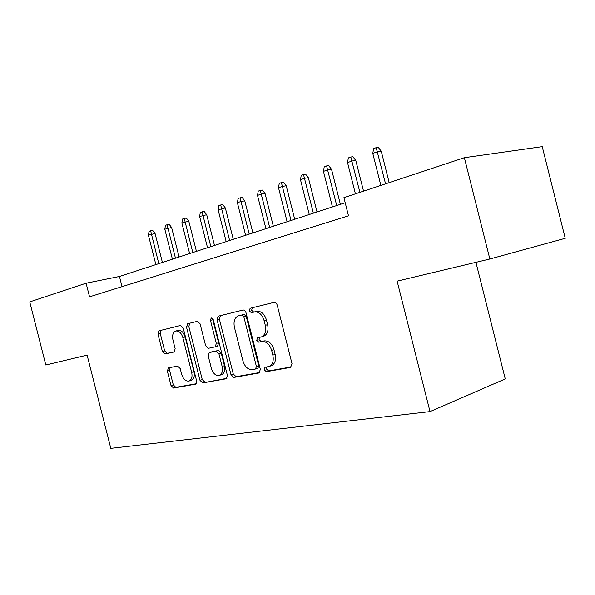<?xml version="1.0" encoding="UTF-8"?>
<svg xmlns="http://www.w3.org/2000/svg" width="595" height="595" viewBox="0 0 595 595"><rect width="100%" height="100%" fill="white"/><g stroke="black" fill="none" stroke-linecap="round" stroke-linejoin="round"><path stroke-width="0.89" d="M264.18 369.748L266.292 371.689L290.501 367.413L292.019 363.746L277.181 305.064C276.541 303.123 275.492 302.223 274.05 302.372L250.123 308.292L249.275 310.858L251.365 312.702L254.385 311.973C258.825 311.542 262.06 314.391 264.076 320.512L265.296 325.324C266.404 331.125 265.125 334.985 261.473 336.896L257.546 337.811L256.728 340.31L258.832 342.199L261.874 341.567C266.352 341.277 269.602 344.193 271.625 350.329L272.837 355.133C273.931 360.793 272.703 364.557 269.156 366.431L264.968 367.308L264.18 369.748M266.761 366.966L266.478 369.004L268.59 370.945L291.446 366.899M252.354 307.734L251.611 310.248L253.701 312.085L256.72 311.356L254.385 311.973M259.487 337.38L259.048 339.633L261.146 341.523L264.187 340.883L261.874 341.567M168.43 367.889L167.351 371.109L171.01 385.538L173.547 388.074L195.696 384.132L196.633 380.919L183.201 327.957L180.575 325.48L158.902 330.842L157.965 334.1L162.39 351.533L164.904 354.003L174.223 351.957L175.161 348.7L172.937 339.931C172.052 335.431 172.922 332.479 175.54 331.08C178.783 330.5 181.222 332.679 182.858 337.618L191.679 372.381C192.542 376.761 191.716 379.625 189.195 380.978C185.856 381.581 183.342 379.357 181.654 374.292L180.196 368.565L177.622 366.037L168.251 367.941M87.115 355.133L45.808 364.995L29.75 301.896L86.089 283.205L89.548 296.816L348.492 215.814L343.91 197.659L464.368 157.697L489.841 259.004L397.125 281.137L430.014 411.599L110.804 448.347L87.115 355.133M230.986 374.738L233.828 377.423L258.959 372.983L260.357 369.443L245.988 312.665C245.371 310.783 244.381 309.906 243.028 310.04L218.157 316.198L217.049 319.716L230.986 374.738L233.277 374.01L236.118 376.687L259.844 372.492M226.115 378.784L202.672 382.927L199.987 380.317L186.51 327.153L187.663 323.725L197.384 321.322L200.099 323.844L205.647 345.74L208.376 348.32L215.256 346.833L216.305 343.427L210.459 320.348L211.225 317.909L213.27 319.664L227.387 375.386L226.464 378.673M430.014 411.599L505.252 378.918L475.926 262.328M464.368 157.697L542.246 146.653L565.25 238.312L489.841 259.004M345.204 202.776L119.454 276.467L86.089 283.205M122.035 286.656L119.454 276.467M270.874 365.888L271.461 365.694C275.009 363.82 276.236 360.064 275.15 354.419L272.837 355.133M264.187 340.883C268.672 340.593 271.915 343.501 273.938 349.622L275.15 354.419M256.72 311.356C261.16 310.932 264.396 313.766 266.411 319.872L267.624 324.669C268.724 330.463 267.453 334.316 263.793 336.227L263.012 336.45M220.388 315.64L219.369 319.106L233.277 374.01M255.448 369.019L256.415 366.542L243.838 316.86L241.778 315.023L238.149 315.938C234.564 317.812 233.329 321.62 234.437 327.354L242.931 360.897C244.85 366.84 247.981 369.733 252.302 369.584L255.448 369.019M255.709 368.937L257.947 368.231L258.721 365.813L256.415 366.542M238.684 315.774L244.114 314.405L246.174 316.243L258.721 365.813M226.94 378.316L202.672 382.927M189.746 323.211L188.823 326.551L202.27 379.603L204.948 382.206M217.562 346.171L215.256 346.833L217.562 346.171L218.618 342.772L212.779 319.746L210.459 320.348M212.72 318.518L212.779 319.746M211.404 368.461C213.166 373.712 215.844 376.003 219.429 375.333C222.113 373.898 223.013 370.923 222.128 366.416L218.915 353.742L216.134 351.132L209.247 352.582L208.228 355.944L211.404 368.461M221.28 374.746L221.719 374.612C224.404 373.177 225.304 370.209 224.427 365.709L222.128 366.416M211.56 351.913L218.439 350.462L221.221 353.066L224.427 365.709M191.062 380.398L191.478 380.272C193.992 378.918 194.825 376.055 193.963 371.689L191.679 372.381M176.135 330.924L177.846 330.478C181.088 329.898 183.528 332.07 185.164 337.001L193.963 371.689M161.096 330.292L160.263 333.505L164.674 350.901L167.188 353.363L174.58 351.749M170.096 367.554L169.627 370.432L173.279 384.831L175.815 387.36L196.231 383.745M372.79 153.421L373.586 148.616L376.181 147.664L378.294 147.411L381.269 151.256L377.468 151.718L372.79 153.421L380.852 185.402M376.181 147.664L385.56 183.84M381.269 151.256L389.175 182.643M347.547 162.621L348.32 157.935L350.79 157.02L352.909 156.76L355.81 160.509L352.002 161L347.547 162.621L355.416 193.844M350.79 157.02L359.908 192.356M355.81 160.509L363.538 191.151M323.472 171.397L324.223 166.816L326.581 165.946L328.708 165.67L331.541 169.33L327.719 169.843L323.472 171.397L332.441 206.941M326.581 165.946L336.725 205.543M331.541 169.33L340.377 204.345M300.49 179.772L301.226 175.294L303.48 174.461L305.607 174.179L308.374 177.756L304.551 178.292L300.49 179.772L309.259 214.505M303.48 174.461L313.357 213.166M308.374 177.756L317.016 211.976M278.527 187.775L279.241 183.401L281.398 182.606L283.525 182.308L286.232 185.804L282.409 186.361L278.527 187.775L287.11 221.734M281.398 182.606L291.022 220.462M286.232 185.804L294.689 219.265M257.516 195.428L258.223 191.151L260.283 190.393L262.41 190.08L265.058 193.501L261.235 194.074L257.516 195.428L265.92 228.651M260.283 190.393L269.669 227.431M265.058 193.501L273.328 226.234M237.405 202.761L238.089 198.574L240.06 197.845L242.187 197.525L244.776 200.879L240.96 201.46L237.405 202.761L245.631 235.278M240.06 197.845L249.216 234.103M244.776 200.879L252.882 232.913M218.127 209.782L218.796 205.684L220.686 204.985L222.805 204.658L225.341 207.945L218.127 209.782L226.182 241.622M220.686 204.985L229.625 240.499M225.341 207.945L233.277 239.309M199.63 216.52L200.284 212.504L202.107 211.835L204.211 211.508L206.703 214.721L199.63 216.52L207.529 247.713M202.107 211.835L210.831 246.635M206.703 214.721L214.483 245.445M181.877 222.991L182.516 219.057L184.264 218.417L186.369 218.075L188.801 221.228L181.877 222.991L189.627 253.559M184.264 218.417L192.795 252.525M188.801 221.228L196.432 251.335M164.822 229.209L165.447 225.349L167.121 224.732L169.218 224.389L171.605 227.483L164.822 229.209L172.416 259.175M167.121 224.732L175.465 258.185M171.605 227.483L179.088 257.003M148.415 235.189L149.033 231.403L150.647 230.808L152.729 230.458L155.072 233.493L148.415 235.189L155.868 264.582M150.647 230.808L158.798 263.622M155.072 233.493L162.413 262.44M268.59 370.945L266.292 371.689M253.701 312.085L251.365 312.702M261.146 341.523L258.832 342.199M273.938 349.622L271.625 350.329M267.624 324.669L265.296 325.324M266.411 319.872L264.076 320.512M290.948 367.264L290.501 367.413M219.369 319.106L217.049 319.716M259.361 372.857L258.959 372.983M236.118 376.687L233.828 377.423M246.174 316.243L243.838 316.86M244.114 314.405L241.778 315.023M202.27 379.603L199.987 380.317M188.823 326.551L186.51 327.153M218.618 342.772L216.305 343.427M221.221 353.066L218.915 353.742M218.439 350.462L216.134 351.132M211.753 351.861L209.447 352.53M185.164 337.001L182.858 337.618M167.188 353.363L164.904 354.003M164.674 350.901L162.39 351.533M160.263 333.505L157.965 334.1M175.815 387.36L173.547 388.074M173.279 384.831L171.01 385.538M169.627 370.432L167.351 371.109M271.461 365.694L269.156 366.431M263.793 336.227L261.473 336.896M250.74 308.136L250.123 308.292M218.96 315.99L218.157 316.198M257.947 368.231L255.642 368.959M188.258 323.576L187.529 323.769M221.719 374.612L219.429 375.333M191.478 380.272L189.195 380.978M159.564 330.671L158.902 330.842"/></g></svg>
